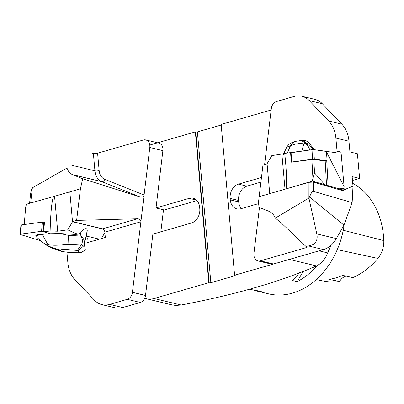 <?xml version="1.0" encoding="UTF-8"?>
<svg xmlns="http://www.w3.org/2000/svg" width="404" height="404" viewBox="0 0 404 404"><rect width="100%" height="100%" fill="white"/><g stroke="black" fill="none" stroke-linecap="round" stroke-linejoin="round"><path stroke-width="0.61" d="M249.652 289.309L257.343 290.708L262.019 291.829L257.08 291.092L268.509 293.829A75.296 57.929 -76.5 0 0 344.203 224.462M257.08 291.092L254.187 290.249M316.842 265.787C311.439 272.311 304.889 277.609 297.192 281.669L292.516 280.548L299.576 272.745M303.232 271.311L297.192 281.669M352.743 183.355A76.033 58.499 -76.5 0 1 383.8 240.597A21.074 16.21 -76.5 0 1 377.871 258.409A76.033 58.499 -76.5 0 1 352.889 277.609L342.688 275.376A76.462 58.827 103.5 0 1 328.816 279.381L339.592 281.447A76.033 58.499 -76.5 0 1 323.756 281.093L316.226 279.598M345.996 276.099A12.049 9.267 -76.5 0 0 339.592 281.447M261.464 177.497L238.501 184.128L246.92 186.148A12.049 9.267 -76.5 0 0 238.572 200.46L238.703 201.909A12.049 9.267 -76.5 0 0 241.415 208.575M246.92 186.148L260.908 182.108M163.438 210.262L196.94 200.581M196.455 200.091L189.239 198.359A12.049 9.267 103.5 0 1 193.082 198.243A12.049 9.267 103.5 0 1 199.657 207.247L199.788 208.696A12.049 9.267 103.5 0 1 191.435 223.008L152.949 234.128M189.239 198.359L156.015 207.954L163.494 209.787L156.01 207.994L162.893 150.626L149.798 147.485A7.53 5.792 -76.5 0 0 145.723 139.925A7.53 5.792 -76.5 0 0 143.319 139.996L97.591 153.202L99.147 170.604A12.049 9.267 -76.5 0 0 104.732 179.295L144.097 195.021C143.652 196.819 142.324 197.46 140.107 196.955L101.914 181.699A3.01 1.914 111.8 0 0 104.732 179.295M258.338 203.687L240.703 208.782A12.049 9.267 103.5 0 1 236.86 208.893A12.049 9.267 103.5 0 1 230.285 199.889L230.154 198.44A12.049 9.267 103.5 0 1 238.501 184.128M330.735 245.546L327.71 252.909C325.786 257.565 323.306 261.156 320.266 263.681L316.504 265.933L289.37 259.429L234.603 275.245L221.145 124.442L271.155 109.999M144.743 298.258A24.094 18.539 -76.5 0 0 146.344 298.743A24.094 18.539 -76.5 0 0 154.03 298.516L208.797 282.699L195.339 131.896L149.773 145.056M208.797 282.699L209.171 282.785A1.207 0.308 174.9 0 0 210.858 282.694L234.785 275.786A1.207 0.308 174.9 0 0 235.239 275.498A1.207 0.308 174.9 0 0 234.977 275.336L234.603 275.245M221.195 125.018L197.399 131.891A1.207 0.308 -5.1 0 1 195.713 131.987L195.339 131.896M154.03 298.516L181.169 305.02L175.659 305.444L171.761 304.838M181.169 305.02C235.86 294.536 280.972 281.507 316.504 265.933M343.809 189.91L352.99 186.168L352.147 202.621L343.956 225.134L336.36 238.587A24.094 18.539 103.5 0 1 323.493 249.571L308.414 245.955L305.868 246.349L281.941 223.584L275.356 218.094C273.892 214.731 271.71 212.448 268.806 211.247L257.954 206.974L259.161 196.677L308.939 182.3L313.257 182.098L342.385 190.587L343.748 190.193L344.112 186.714L341.042 152.303L337.855 151.131L335.376 152.631M275.356 218.094L308.909 198.056L309.56 196.91C311.04 193.183 312.267 191.309 313.241 191.289L352.147 202.621M352.99 186.168L352.136 176.599L359.621 178.391L357.419 153.742L349.935 151.944L348.98 141.218L335.886 138.077L337.087 151.591M259.161 196.677L262.954 165.09L267.084 163.898L269.736 193.622L285.022 189.208A7.53 1.924 174.9 0 0 285.901 188.921C286.941 185.426 286.815 176.205 285.507 161.262L284.739 153.384L290.814 152.566M259.449 207.56L253.949 253.374A7.53 5.792 -76.5 0 0 258.03 260.934A7.53 5.792 -76.5 0 0 260.429 260.863L273.523 264.004L323.493 249.571M273.523 264.004A7.53 5.792 103.5 0 1 271.124 264.075L258.03 260.934M335.886 138.077A30.118 23.174 -76.5 0 0 328.73 121.023L341.829 124.164L322.306 103.727L309.206 100.586L328.73 121.023M309.206 100.586A24.094 18.539 -76.5 0 0 301.778 96.223A24.094 18.539 -76.5 0 0 294.092 96.45L276.518 101.53A7.53 5.792 -76.5 0 0 271.331 108.54L264.6 164.615M308.939 182.3L308.909 198.056L316.827 233.906L336.36 238.587M343.956 225.134L309.56 196.91M260.429 260.863L306.156 247.657L306.045 246.389M305.868 246.349L306.631 246.531A3.01 0.773 -5.1 0 1 307.287 246.94A3.01 0.773 -5.1 0 1 306.156 247.657M301.778 96.223L314.873 99.359A24.094 18.539 103.5 0 1 322.306 103.727M341.829 124.164A30.118 23.174 103.5 0 1 348.98 141.218M308.414 245.955C315.352 244.723 318.155 240.708 316.827 233.906M352.48 180.452L359.621 178.391M335.633 152.616L326.584 151.475M284.759 153.586L271.811 155.631L267.069 163.751L269.736 193.622M285.901 188.921L312.469 181.103L343.748 190.193M312.469 181.103L312.908 178.038L311.883 159.509L313.797 159.449L325.2 160.984A21.084 2.141 176.8 0 0 326.048 161.085L327.104 160.883L326.432 151.333L327.104 160.883M312.908 178.038L314.539 172.846L313.797 159.449M291.153 162.14L290.627 152.641L291.082 152.52L291.607 162.019L291.294 162.191L311.883 159.509M326.619 152.192L344.112 186.714M336.648 188.128L344.102 188.461M314.539 172.846L324.745 184.668M335.679 152.591L337.855 151.131M309.848 149.985L309.752 149.525L310.025 149.96M313.403 149.606L308.565 143.96C307.681 143.304 307.353 143.41 307.585 144.284L307.964 145.894L309.752 149.525M307.964 145.894L306.323 144.314C305.469 143.455 304.626 143.375 303.788 144.077L301.768 151.076M307.585 144.284L303.848 140.516L305.156 140.592C308.792 142.021 307.747 141.461 309.823 144.006M314.428 149.717L309.767 143.92L308.565 143.96M303.848 140.516L300.566 140.597C303.101 141.238 305.02 142.481 306.323 144.314M300.566 140.597L294.935 141.44L292.587 142.915L290.466 145.834C291.744 145.127 293.759 144.491 296.506 143.93C299.94 143.359 302.364 143.41 303.788 144.077M292.713 142.329C290.087 143.223 288.067 144.895 286.648 147.339L290.466 145.834L287.274 153.045M294.935 141.44L292.269 142.496C290.703 143.541 290.431 142.334 286.668 147.157A3.01 0.773 -150 0 0 286.648 147.339L283.643 153.969M291.607 162.019L312.529 159.191L312.004 149.692L313.797 149.632L326.432 151.333M291.082 152.52L312.004 149.692M313.797 149.632L314.322 159.131L326.957 160.832M314.322 159.131L312.529 159.191M36.209 235.668L36.148 235.845A5.419 1.419 4.4 0 1 36.209 235.668L42.188 234.355L49.95 233.744L43.713 231.83L44.435 222.407L43.819 222.22L43.112 231.421A1.197 0.313 -175.6 0 0 41.577 231.3L20.654 234.128A1.197 0.313 -175.6 0 0 20.2 234.335A1.197 0.313 -175.6 0 0 20.599 234.603L40.45 240.688A1.197 0.313 -175.6 0 0 40.733 240.759L20.599 234.603L20.654 234.128L41.577 231.3L43.112 231.421M24.291 224.533L25.624 207.191L26.447 204.217L53.56 196.531C51.808 200.743 50.662 212.221 50.121 230.962L43.713 231.83M99.379 239.178L86.709 236.143L87.239 230.507C87.133 227.725 85.082 228.073 81.093 231.548L78.341 234.138L75.467 233.446L75.336 234.431L60.156 233.568L49.95 233.744M75.467 233.446L67.771 229.851L72.508 221.73L103.308 229.108M50.121 230.962L57.681 231.214L67.771 229.851M40.804 234.658A5.979 1.56 -175.6 0 0 35.805 235.815A5.979 1.56 -175.6 0 0 36.108 236.365M86.709 236.143L87.436 239.249M104.878 232.588L101.369 238.607M78.341 234.138L75.336 234.431M72.508 221.73L69.842 191.86L54.56 196.273A7.53 1.924 -5.1 0 1 53.56 196.531M25.624 207.191L24.265 224.533M36.133 236.603L37.264 237.734L36.133 236.603M46.884 245.395L42.329 242.153L37.264 237.734M42.329 242.153L45.288 244.046C46.859 245.082 47.672 245.152 47.723 244.263L42.188 234.355M81.093 231.548L80.174 236.027L81.088 236.254C83.774 238.456 84.875 241.168 84.385 244.39L85.194 249.43L84.805 249.919C83.123 251.758 81.063 252.712 78.618 252.778L68.569 252.394L62.1 251.52L52.783 248.465L46.778 245.329M84.335 245.359L78.189 250.743L77.331 250.45L81.28 244.935A3.01 0.672 31.6 0 0 83.971 245.965M78.618 252.778L78.189 250.743M45.364 244.4C48.677 246.814 53.697 248.975 60.423 250.879L62.1 251.52M60.423 250.879L60.236 249.97C53.555 248.334 48.571 246.359 45.288 244.046M60.236 249.97C61.928 249.43 64.514 249.319 67.988 249.632L68.034 244.183L58.12 245.157C53.363 245.41 49.899 245.112 47.723 244.263M80.174 236.027L68.392 235.355L60.156 233.568M81.088 236.254C82.81 239.118 82.876 242.011 81.28 244.935L68.034 244.183L68.392 235.345M67.988 249.632L77.331 250.45M85.274 249.435L84.598 250.278C80.436 253.505 81.133 252.495 77.997 252.954L77.856 252.949M84.805 249.919A3.01 1.687 42.2 0 1 84.588 250.293M41.577 231.3L42.284 222.099L21.361 224.927L20.654 234.128M20.2 234.335L20.907 225.134A1.197 0.313 4.4 0 1 21.361 224.927M42.284 222.099A1.197 0.313 4.4 0 1 43.819 222.22M35.805 235.815L35.82 235.598A5.979 1.56 4.4 0 1 41.627 234.482M67.013 168.054L32.355 187.83L67.013 168.054C68.074 171.321 69.942 173.528 72.629 174.679L82.694 178.76L140.107 196.955M86.729 242.834L105.313 237.466L104.838 232.174L140.885 221.766C140.88 219.902 139.749 218.907 137.486 218.781L76.629 220.392L80.421 188.804L53.545 196.566M80.421 188.804L82.694 178.76M109.656 304.409L122.75 307.55L140.329 302.47L127.235 299.334L109.656 304.409A24.094 18.539 -76.5 0 1 101.97 304.641A24.094 18.539 -76.5 0 1 94.541 300.273L75.018 279.836A30.118 23.174 -76.5 0 1 67.867 262.782L66.923 252.237M104.838 232.174A3.01 1.762 73.9 0 0 102.712 228.826L72.498 221.584L69.842 191.86M145.723 139.925L158.817 143.067A7.53 5.792 103.5 0 1 162.893 150.626M127.235 299.334A7.53 5.792 -76.5 0 0 132.421 292.324L149.798 147.485M76.629 220.392L72.498 221.584M30.664 203.02L32.355 187.83L31.714 188.976L30.709 193.046L29.563 203.333M132.421 292.324L145.516 295.46L152.879 234.108M160.848 231.846L163.494 209.787M92.607 153.247L93.374 153.434A3.01 0.773 174.9 0 0 97.591 153.202M145.516 295.46A7.53 5.792 103.5 0 1 140.329 302.47M122.75 307.55A24.094 18.539 103.5 0 1 115.064 307.777L101.97 304.641M291.092 152.732L312.004 149.692L313.797 149.632L326.442 151.45M377.871 258.409L337.274 249.611M383.8 240.597L343.233 230.275M238.572 200.46L230.154 198.44M230.285 199.889L238.703 201.909M319.089 250.844L327.71 252.909M209.171 282.785L195.713 131.987M210.858 282.694L197.399 131.891M234.785 275.786L234.739 275.276M313.257 182.098L313.241 191.289M328.139 185.88L326.76 160.984M326.548 185.375L325.2 160.984M285.022 189.208L281.901 154.262M54.56 196.273L57.681 231.214M87.239 230.507L84.385 244.39M137.486 218.781L102.712 228.826M72.629 174.679L101.914 181.699A15.059 11.585 103.5 0 1 94.93 170.831L93.374 153.434M71.791 165.287L94.93 170.831A3.01 0.773 174.9 0 0 99.147 170.604M146.344 298.743L172.18 304.939M283.381 154.459C284.997 149.894 285.461 149.465 286.668 147.157"/></g></svg>
